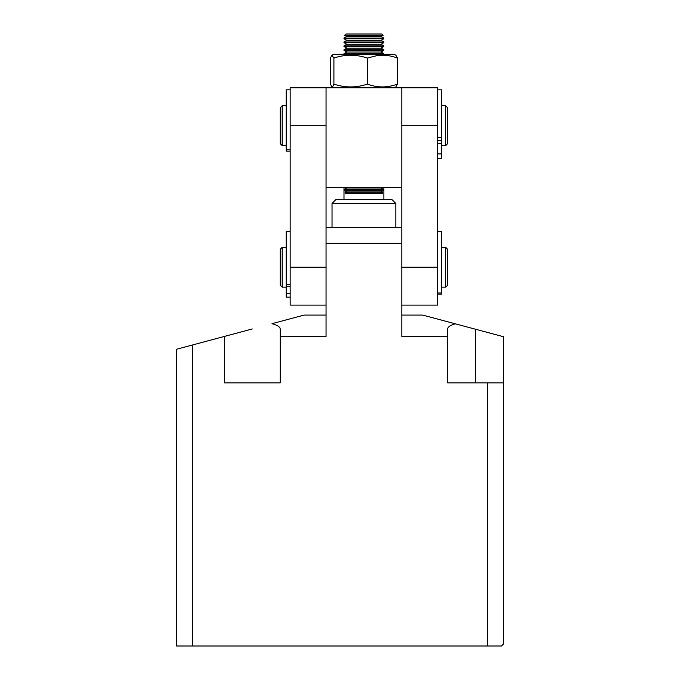 <?xml version="1.0" encoding="UTF-8"?>
<svg xmlns="http://www.w3.org/2000/svg" width="680" height="680" viewBox="0 0 680 680"><rect width="100%" height="100%" fill="white"/><g stroke="black" fill="none" stroke-linecap="round" stroke-linejoin="round"><path stroke-width="1.02" d="M224.375 336.438L192.482 344.99L192.482 646L487.517 646L487.517 382.857L447.652 382.857L447.652 336.438L401.803 336.438L401.803 243.304L326.043 243.304L326.043 336.438L280.194 336.438L280.194 382.857L224.375 382.857L224.375 336.438L252.288 328.958M447.652 336.438L447.652 328.958C447.754 326.986 450.313 325.269 455.311 323.816L503.472 336.719L503.472 644.002L501.475 646L487.517 646M487.517 382.857L503.472 382.857M192.482 646L176.528 646L176.528 349.256L192.482 344.99M280.194 336.438L280.194 328.958C280.075 326.91 277.346 325.15 272.017 323.672L304.113 315.078L326.043 315.078L326.043 336.438M401.803 243.304L401.803 227.358L326.043 227.358L326.043 243.304M455.311 323.816L422.688 315.078L401.803 315.078L401.803 336.438M332.027 227.358L332.027 203.447L336.013 199.461L383.86 199.461L383.86 190.272L343.986 190.272L343.986 189.618L383.86 189.618L383.86 187.501M395.82 227.358L395.82 203.447L332.027 203.447M383.86 199.461L391.833 199.461L395.82 203.447M343.986 187.501L343.986 199.461M401.803 125.689L437.682 125.689L437.682 87.814L290.164 87.814L290.164 305.107L326.043 305.107L326.043 267.231L290.164 267.231M326.043 87.822L326.043 267.231M401.803 87.814L401.803 305.107L437.682 305.107L437.682 267.231L401.803 267.231M437.682 125.689L437.682 267.231M401.803 187.501L326.043 187.501M437.682 158.329L441.668 158.329L441.668 140.327L437.682 140.327M441.668 145.639L445.655 145.639L445.655 105.766L441.668 105.766M282.192 145.639L280.194 143.642L280.194 107.763L282.192 105.766L282.192 145.639L286.178 145.639M445.655 145.639L447.652 143.642L447.652 107.763L445.655 105.766M441.668 287.164L445.655 287.164L445.655 247.291L441.668 247.291M282.192 287.164L280.194 285.175L280.194 249.288L282.192 247.291L282.192 287.164L286.178 287.164L286.178 297.16L290.164 297.16M290.164 231.345L286.178 231.345L286.178 287.164M445.655 287.164L447.652 285.175L447.652 249.288L445.655 247.291M290.164 89.82L286.178 89.82L286.178 151.164L290.164 151.164M437.682 89.82L441.668 89.82L441.668 140.327M437.682 231.345L441.668 231.345L441.668 294.117M376.337 54.332L333.523 54.332L331.882 55.284L333.905 58.047C345.041 54.306 356.209 54.306 367.396 58.047L377.204 55.565C384.047 54.706 390.779 55.53 397.418 58.047L395.964 55.284L394.324 54.332L376.337 54.332M333.523 87.822L331.882 86.878L330.429 84.116L330.429 58.047L331.882 55.284M397.418 58.047L397.418 84.116L395.964 86.878L394.324 87.822M367.396 58.047L367.396 84.116C377.375 87.856 387.387 87.856 397.418 84.116M333.905 58.047L333.905 84.116C345.041 87.856 356.209 87.856 367.396 84.116M331.882 86.878L333.183 85.935L333.905 84.116M382.262 193.486L345.584 193.486L345.015 192.916L382.832 192.916L382.262 193.486M343.986 189.618L346.791 188.003L381.055 188.003L383.86 189.618L383.86 190.272L381.055 191.887L346.791 191.887L345.015 192.916M383.86 54.298L343.986 54.298L343.986 53.643L383.86 53.643L383.792 54.332M383.86 53.643L381.055 52.029L346.791 52.029L343.986 53.643M383.86 50.405L343.986 50.405L343.986 49.759L383.86 49.759L383.86 50.405L381.055 52.029M383.86 49.759L381.055 48.144L346.791 48.144L343.986 49.759M383.86 46.52L343.986 46.52L343.986 45.874L383.86 45.874L383.86 46.52L381.055 48.144M383.86 45.874L381.055 44.259L346.791 44.259L343.986 45.874M383.86 42.636L343.986 42.636L343.986 41.99L383.86 41.99L383.86 42.636L381.055 44.259M383.86 41.99L381.055 40.375L346.791 40.375L343.986 41.99M383.86 38.752L343.986 38.752L343.986 38.105L383.86 38.105L383.86 38.752L381.055 40.375M383.86 38.105L381.055 36.49L346.791 36.49L343.986 38.105M383.146 35.283L344.7 35.283L345.984 34L381.863 34L383.146 35.283L381.055 36.49M475.558 329.239L475.558 382.857M290.164 125.689L326.043 125.689M290.164 149.863L286.178 149.863M290.164 284.589L286.178 284.589M290.164 293.403L286.178 293.403M441.668 137.666L437.682 137.666M441.668 153.909L437.682 153.909M441.668 293.003L437.682 293.003M437.682 143.642L441.668 143.642M282.192 105.766L286.178 105.766M282.192 247.291L286.178 247.291M290.164 286.646L286.178 286.646M441.668 294.125L437.682 294.125M381.055 188.003L381.922 187.501M381.055 191.887L382.832 192.916M346.791 191.887L343.986 190.272M346.791 188.003L345.925 187.501M346.791 52.029L343.986 50.405M346.791 48.144L343.986 46.52M346.791 44.259L343.986 42.636M346.791 40.375L343.986 38.752M346.791 36.49L344.7 35.283"/></g></svg>
